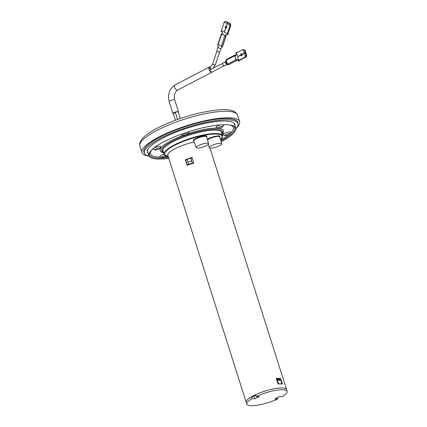 <?xml version="1.0" encoding="UTF-8"?>
<svg xmlns="http://www.w3.org/2000/svg" width="427" height="427" viewBox="0 0 427 427"><rect width="100%" height="100%" fill="white"/><g stroke="black" fill="none" stroke-linecap="round" stroke-linejoin="round"><path stroke-width="0.64" d="M190.72 158.412A18.991 4.505 162.4 0 1 190.848 158.369L192.358 163.119L190.634 158.134A20.208 4.793 -17.6 0 0 187.015 159.388L188.739 164.374A18.991 4.505 162.4 0 0 187.25 164.95M193.671 162.714A18.991 4.505 162.4 0 0 192.358 163.119A18.991 4.505 -17.6 0 0 188.739 164.374M211.488 145.687A6.48 1.537 -17.6 0 1 217.919 143.509A6.48 1.537 -17.6 0 1 221.704 143.76A6.48 1.537 -17.6 0 1 219.558 145.73A6.48 1.537 -17.6 0 1 213.174 147.897A6.48 1.537 -17.6 0 1 209.353 147.678A6.48 1.537 -17.6 0 1 211.488 145.687M198.352 145.623A6.48 1.537 -17.6 0 1 204.784 143.445A6.48 1.537 -17.6 0 1 208.563 143.696A6.48 1.537 -17.6 0 1 206.417 145.666A6.48 1.537 -17.6 0 1 200.033 147.833A6.48 1.537 -17.6 0 1 196.212 147.614A6.48 1.537 -17.6 0 1 198.352 145.623M149.162 156.245A49.073 11.641 -17.6 0 1 144.395 153.16A49.073 11.641 -17.6 0 1 160.627 138.172A49.073 11.641 -17.6 0 1 209.15 121.722A49.073 11.641 -17.6 0 1 237.951 123.483A49.073 11.641 -17.6 0 1 235.837 128.751M148.148 153.314A45.865 10.883 -17.6 0 1 162.623 138.183A45.865 10.883 -17.6 0 1 210.34 122.378A45.865 10.883 -17.6 0 1 234.978 125.773M191.52 160.931A20.208 4.793 162.4 0 0 187.901 162.185M236.825 59.55L236.91 59.833A0.758 0.438 -117.5 0 1 236.793 60.501A0.758 0.438 -117.5 0 1 236.665 60.527L228.199 64.888A0.769 0.443 -117.5 0 1 227.495 64.173L226.219 60.159A0.769 0.443 -117.5 0 1 226.187 59.711A0.769 0.443 -117.5 0 1 226.342 59.476A0.769 0.443 -117.5 0 1 226.475 59.449M236.574 60.527A0.769 0.443 -117.5 0 1 235.869 59.812L234.594 55.798A0.769 0.443 -117.5 0 1 234.722 55.12A0.769 0.443 -117.5 0 1 234.85 55.088L234.935 55.088A0.758 0.438 -117.5 0 1 235.629 55.793L235.64 55.825M228.509 64.771A0.758 0.438 -117.5 0 1 228.413 64.861A0.758 0.438 -117.5 0 1 228.285 64.888L236.665 60.527M227.052 64.301L225.702 61.664L226.182 59.732M226.556 59.428L226.187 59.711M236.777 59.577L236.142 60.202M236.857 59.833A0.667 0.384 -117.5 0 1 236.638 60.447L236.547 60.447A0.678 0.39 -117.5 0 1 235.928 59.812L234.653 55.798A0.678 0.39 -117.5 0 1 234.759 55.2A0.678 0.39 -117.5 0 1 234.877 55.174L234.962 55.174A0.667 0.384 -117.5 0 1 235.576 55.793L235.597 55.862M234.962 55.174L234.642 55.339M225.819 61.461L223.086 62.886A1.601 0.923 62.5 0 0 222.905 64.52A1.601 0.923 62.5 0 0 224.298 65.79A1.601 0.923 62.5 0 0 224.565 65.731L227.143 64.386M225.814 61.472A1.601 0.923 62.5 0 0 225.712 63.089A1.601 0.923 62.5 0 0 227.041 64.338M244.5 50.167L245.29 52.66L242.093 54.288A0.961 0.753 -89.7 0 0 240.7 55.008L241.111 55.014A0.961 0.753 90.3 0 0 241.148 55.131L240.737 55.131A0.961 0.753 -89.7 0 0 242.13 54.405L245.328 52.783L246.117 55.275L246.678 55.28L245.055 50.172L243.112 49.463L236.409 52.953L237.844 56.636M241.778 53.866A0.961 0.753 -89.7 0 0 241.767 55.553M234.807 56.289L235.469 55.942A1.281 1.003 -89.7 0 0 236.088 54.619L235.95 52.927L236.489 52.911M236.414 52.681L236.745 52.777M240.7 55.008L237.577 56.636M244.281 53.145L243.112 49.463L245.055 50.172M240.737 55.131L237.615 56.754L238.784 60.437L239.504 60.437L246.203 56.951L246.678 55.28M246.117 55.275L245.488 56.946L244.319 53.263M246.203 56.951L245.488 56.946L238.784 60.437M245.29 52.66L245.664 52.783L245.328 52.783M239.179 60.437L239.355 61.002L238.816 61.12M238.874 60.437L239.355 61.002M238.586 61.242L237.764 59.903A1.281 1.003 -89.7 0 0 236.98 59.412A1.281 1.003 -89.7 0 0 236.601 59.508L235.992 59.983M236.601 59.508L235.939 59.849M222.787 63.26L210.612 69.596A1.409 0.811 62.5 0 0 210.452 71.031A1.409 0.811 62.5 0 0 211.675 72.152A1.409 0.811 62.5 0 0 211.915 72.099L224.09 65.763M211.616 69.073A1.409 0.811 62.5 0 1 210.458 67.893A1.409 0.811 62.5 0 1 210.639 66.521L209.774 66.97A1.409 0.811 62.5 0 0 209.593 68.341A1.409 0.811 62.5 0 0 210.751 69.521M209.999 66.852A2.888 1.66 62.5 0 0 209.513 66.97A2.888 1.66 62.5 0 0 209.049 69.521A2.888 1.66 62.5 0 0 212.176 72.088A2.888 1.66 62.5 0 0 212.534 71.779M173.405 113.785A2.888 0.683 -17.6 0 1 172.994 113.582A2.888 0.683 -17.6 0 1 173.949 112.701A2.888 0.683 -17.6 0 1 176.805 111.735A2.888 0.683 -17.6 0 1 178.497 111.837A2.888 0.683 -17.6 0 1 178.283 112.237M177.611 119.464L175.433 112.6A1.409 0.336 -17.6 0 1 176.266 112.002A1.409 0.336 -17.6 0 1 177.803 111.639A1.409 0.336 -17.6 0 1 178.123 111.746L180.279 118.535M175.454 120.249L173.367 113.673A1.409 0.336 -17.6 0 1 174.04 113.144A1.409 0.336 -17.6 0 1 175.476 112.733M222.568 46.538L221.437 46.399L217.909 44.376M218.33 47.226C217.631 47.44 218.261 47.84 220.215 48.427L221.005 48.358L222.558 46.586M225.579 35.542L225.92 35.98L224.799 35.676L221.421 33.754L217.898 44.397L217.962 47.349L216.788 50.888A1.601 0.384 18.3 0 0 217.722 51.582A1.601 0.384 18.3 0 0 219.467 52.014A1.601 0.384 18.3 0 0 219.836 51.897L221.01 48.352M221.421 33.754L222.547 33.92M224.848 35.703L221.682 33.701M225.846 35.975L225.787 35.687L225.696 35.969M227.132 23.576L224.266 22.033L225.664 21.35L227.602 22.396L226.214 26.357A0.961 0.753 -89.7 0 0 225.627 28.129L226.043 28.129A0.961 0.753 90.3 0 0 226.134 28.182L225.718 28.177A0.961 0.753 -89.7 0 0 226.305 26.41L227.698 22.444L229.641 23.49L230.089 25.172L227.223 23.629M226.326 26.426A0.961 0.753 -89.7 0 0 226.321 28.113M222.398 34.357L222.552 33.888A1.281 1.003 -89.7 0 0 222.259 32.388L221.223 31.326L221.421 30.733L222.168 30.936M221.421 30.733L222.157 30.968M224.266 22.033L221.448 30.552L224.421 32.094M225.627 28.129L224.314 32.089M225.718 28.177L224.405 32.142L227.271 33.685L230.089 25.172L230.81 25.172L230.196 23.49L225.664 21.35M229.641 23.49L230.196 23.49M227.271 33.685L227.991 33.685L230.81 25.172M227.559 33.685L228.194 34.219L227.714 34.763M227.644 33.92L228.194 34.219M227.895 34.213L227.698 34.806L228.002 34.806M227.698 34.806L226.374 34.603A1.281 1.003 -89.7 0 0 226.257 34.592A1.281 1.003 -89.7 0 0 225.328 35.382L225.632 35.382L225.451 35.921M226.411 34.608A1.281 1.003 -89.7 0 0 225.632 35.382M225.328 35.382L225.178 35.841M227.602 22.396L227.922 22.444M187.346 165.27L185.724 160.141A19.247 4.564 -17.6 0 1 187.085 159.613M190.704 158.353A19.247 4.564 -17.6 0 1 192.145 157.905M252.368 397.019A19.247 4.564 -17.6 0 1 255.693 395.237M280.672 378.445A21.169 5.023 162.4 0 0 278.692 378.322A21.169 5.023 162.4 0 0 276.28 378.423L278.052 384.006A21.169 5.023 -17.6 0 1 280.464 383.905A21.169 5.023 -17.6 0 1 282.444 384.028L280.672 378.445L279.258 379.181A19.247 4.564 162.4 0 0 277.299 379.048A19.247 4.564 162.4 0 0 276.482 379.064M194.21 141.983A21.169 5.023 -17.6 0 0 167.822 155.231L246.208 402.341A21.169 5.023 -17.6 0 1 258.655 393.384A21.169 5.023 -17.6 0 1 281.745 387.946A21.169 5.023 -17.6 0 1 286.565 389.536A21.169 5.023 -17.6 0 0 255.533 394.735L256.099 396.518A21.169 5.023 -17.6 0 1 287.131 391.319A21.169 5.023 -17.6 0 1 282.183 396.646L279.125 396.63L274.753 398.909L277.812 398.925A21.169 5.023 -17.6 0 1 246.774 404.123A21.169 5.023 -17.6 0 1 251.722 398.797L251.156 397.014L252.437 396.982M279.391 379.614L279.258 379.181M193.778 163.05A21.169 5.023 162.4 0 0 187.149 165.35L185.377 159.762A21.169 5.023 -17.6 0 1 192.006 157.467L193.778 163.05M185.377 159.762L185.724 160.141M246.774 404.123L246.208 402.341A21.169 5.023 -17.6 0 1 251.156 397.014M277.374 397.542L277.812 398.925M256.099 396.518L259.157 396.534L254.786 398.813L251.722 398.797M254.786 398.813L253.932 396.133M276.829 380.153L281.003 380.484L281.895 383.969M276.632 379.523L279.242 379.534L281.003 380.484M282.082 383.873A21.169 5.023 162.4 0 0 278.484 383.857L278.217 383.996M277.411 380.462L278.484 383.857M144.331 152.957A49.265 11.689 -17.6 0 1 143.835 152.028A49.265 11.689 -17.6 0 1 160.13 136.982A49.265 11.689 -17.6 0 1 208.84 120.467A49.265 11.689 -17.6 0 1 237.759 122.234A49.265 11.689 -17.6 0 1 237.887 123.275M148.756 156.149A51.192 12.143 -17.6 0 1 142.004 152.61A51.192 12.143 -17.6 0 1 158.929 136.976A51.192 12.143 -17.6 0 1 209.545 119.816A51.192 12.143 -17.6 0 1 239.59 121.652A51.192 12.143 -17.6 0 1 236.11 128.442M165.094 155.642A2.567 0.608 162.4 0 0 162.65 156.479A2.567 0.608 162.4 0 0 161.801 157.264A2.567 0.608 162.4 0 0 161.972 157.403A2.567 0.608 162.4 0 0 162.383 157.456A2.567 0.608 162.4 0 0 165.841 156.495A2.567 0.608 162.4 0 0 166.29 156.234M164.048 154.216A4.169 0.987 162.4 0 0 160.173 156.789L161.972 157.403M159.735 148.607A2.567 0.608 162.4 0 0 159.805 148.521A2.567 0.608 162.4 0 0 159.869 148.308A2.567 0.608 162.4 0 0 158.358 148.217A2.567 0.608 162.4 0 0 155.823 149.076A2.567 0.608 162.4 0 0 155.108 149.562A2.567 0.608 162.4 0 0 154.974 149.861A2.567 0.608 162.4 0 0 155.145 150A2.567 0.608 162.4 0 0 159.02 149.092A2.567 0.608 162.4 0 0 159.735 148.607M160.803 147.123A4.169 0.987 162.4 0 0 160.92 146.984A4.169 0.987 162.4 0 0 158.171 146.568A4.169 0.987 162.4 0 0 153.282 148.676A4.169 0.987 162.4 0 0 153.352 149.386L155.145 150M185.932 134.969A2.567 0.608 162.4 0 0 187.079 134.489A2.567 0.608 162.4 0 0 187.864 133.918A2.567 0.608 162.4 0 0 187.928 133.704A2.567 0.608 162.4 0 0 185.03 133.987A2.567 0.608 162.4 0 0 183.882 134.473A2.567 0.608 162.4 0 0 183.034 135.258A2.567 0.608 162.4 0 0 183.21 135.396A2.567 0.608 162.4 0 0 185.932 134.969M187.864 133.918L188.98 132.381A4.169 0.987 162.4 0 0 188.537 131.746M218.501 128.249A2.567 0.608 162.4 0 0 221.96 127.289A2.567 0.608 162.4 0 0 222.75 126.718A2.567 0.608 162.4 0 0 222.809 126.504A2.567 0.608 162.4 0 0 222.227 126.312A2.567 0.608 162.4 0 0 218.768 127.273A2.567 0.608 162.4 0 0 217.919 128.057A2.567 0.608 162.4 0 0 218.09 128.196A2.567 0.608 162.4 0 0 218.501 128.249M222.75 126.718L223.865 125.18A4.169 0.987 162.4 0 0 223.871 124.705M224.874 135.162A2.567 0.608 162.4 0 0 224.741 135.46A2.567 0.608 162.4 0 0 224.917 135.599A2.567 0.608 162.4 0 0 228.787 134.692A2.567 0.608 162.4 0 0 229.502 134.206A2.567 0.608 162.4 0 0 229.571 134.121A2.567 0.608 162.4 0 0 229.635 133.907A2.567 0.608 162.4 0 0 228.13 133.816A2.567 0.608 162.4 0 0 225.589 134.676A2.567 0.608 162.4 0 0 224.874 135.162M230.569 132.717A4.169 0.987 162.4 0 0 230.687 132.583A4.169 0.987 162.4 0 0 227.938 132.167A4.169 0.987 162.4 0 0 223.049 134.27A4.169 0.987 162.4 0 0 223.118 134.985L224.917 135.599M168.825 158.39A45.545 10.803 -17.6 0 1 148.89 155.658A45.545 10.803 -17.6 0 1 149.407 152.722A45.545 10.803 -17.6 0 1 163.952 141.748A45.545 10.803 -17.6 0 1 233.606 126.013A45.545 10.803 -17.6 0 1 235.72 128.111A45.545 10.803 -17.6 0 1 221.143 141.764M163.456 152.348A31.112 7.382 -17.6 0 1 162.65 151.291A31.112 7.382 -17.6 0 1 172.935 141.791A31.112 7.382 -17.6 0 1 203.7 131.361A31.112 7.382 -17.6 0 1 221.96 132.477A31.112 7.382 -17.6 0 1 221.912 133.806M220.69 124.865A4.169 0.987 162.4 0 0 216.889 126.36A4.169 0.987 162.4 0 0 216.292 127.582L218.09 128.196M181.187 134.265A4.169 0.987 162.4 0 0 181.411 134.783L183.21 135.396M162.698 149.962L164.096 154.366A30.664 7.275 -17.6 0 1 174.232 144.999A30.664 7.275 -17.6 0 1 204.554 134.718A30.664 7.275 -17.6 0 1 222.552 135.818L220.647 139.981M220.631 139.923A30.28 7.184 162.4 0 0 209.908 134.366A30.28 7.184 162.4 0 0 174.584 145.356A30.28 7.184 162.4 0 0 168.275 156.65M207.378 139.453A7.11 1.687 -17.6 0 1 208.835 138.556A7.11 1.687 -17.6 0 1 216.873 136.01A7.11 1.687 -17.6 0 1 219.83 137.072M221.704 143.76L219.782 136.902A6.725 1.596 162.4 0 0 215.859 136.645A6.725 1.596 162.4 0 0 209.187 138.903A6.725 1.596 162.4 0 0 207.522 139.976M193.89 141.07A7.11 1.687 -17.6 0 1 195.699 138.492A7.11 1.687 -17.6 0 1 203.732 135.946A7.11 1.687 -17.6 0 1 206.695 137.008M208.563 143.696L206.647 136.837A6.725 1.596 162.4 0 0 202.718 136.581A6.725 1.596 162.4 0 0 196.046 138.839A6.725 1.596 162.4 0 0 193.831 140.905L196.212 147.614M234.594 55.798L226.219 60.159M236.862 59.855L236.158 60.223M235.869 59.812L227.495 64.173M235.576 55.793L234.781 56.204M210.639 66.521L212.694 63.874A1.409 0.336 18.3 0 0 213.516 64.482A1.409 0.336 18.3 0 0 215.048 64.867A1.409 0.336 18.3 0 0 215.373 64.76L219.595 52.009M174.728 99.955A2.888 0.683 -17.6 0 0 174.072 99.742A2.888 0.683 -17.6 0 0 170.181 100.82A2.888 0.683 -17.6 0 0 169.225 101.701C167.427 94.314 169.38 88.709 175.075 84.888A2.888 1.66 62.5 0 0 174.611 87.444A2.888 1.66 62.5 0 0 177.258 90.124A2.888 1.66 62.5 0 0 177.739 90.012C174.792 91.933 173.789 95.248 174.728 99.955L178.497 111.837M225.83 35.975L222.307 46.618M224.799 35.676L221.271 46.319M225.92 35.98L222.392 46.623M221.672 33.995L218.149 44.638M139.928 146.077A51.192 12.143 -17.6 0 1 156.858 130.443A51.192 12.143 -17.6 0 1 207.474 113.283A51.192 12.143 -17.6 0 1 237.519 115.119C234.103 107.412 219.659 108.88 200.204 112.856C184.315 116.592 170.005 121.695 157.269 128.175C150.187 131.847 145.153 135.391 142.164 138.823L140.243 141.823C139.768 142.18 139.666 143.6 139.928 146.077L142.004 152.61M168.548 157.52A44.824 10.632 -17.6 0 1 149.663 152.3M151.964 149.642A43.469 10.312 162.4 0 0 161.096 157.104M164.806 156.944A43.469 10.312 162.4 0 0 167.923 156.645M163.61 152.839A33.194 7.873 -17.6 0 1 171.264 140.595A33.194 7.873 -17.6 0 1 183.172 135.386M221.939 133.886L222.072 133.64A31.833 7.553 162.4 0 0 207.122 129.877A31.833 7.553 162.4 0 0 172.278 141.123A31.833 7.553 162.4 0 0 163.226 152.311L163.482 152.434M188.04 133.678A33.194 7.873 -17.6 0 1 222.067 134.297M233.153 125.816A44.824 10.632 -17.6 0 1 220.898 140.878M220.738 139.891A43.469 10.312 162.4 0 0 228.829 134.665M229.705 133.945A43.469 10.312 162.4 0 0 229.742 124.972M222.552 135.818L221.154 131.42M209.353 147.678L208.205 144.459M164.096 154.366L168.291 156.704M237.951 123.483L237.263 121.311M144.395 153.16L143.707 150.987M234.722 55.12L226.342 59.476M236.793 60.501L228.413 64.861M226.865 64.263L228.002 64.835M212.694 63.874L216.916 51.123M175.075 84.888L209.513 66.97M169.225 101.701L172.994 113.582M177.739 90.012L212.176 72.088M212.908 68.4L215.373 64.76M226.091 35.921L222.568 46.564M209.972 148.073L287.131 391.319M239.59 121.652L237.519 115.119M159.805 148.521L160.92 146.984M235.72 128.111L234.199 123.323M148.89 155.658L147.374 150.87M229.571 134.121L230.687 132.583"/></g></svg>
